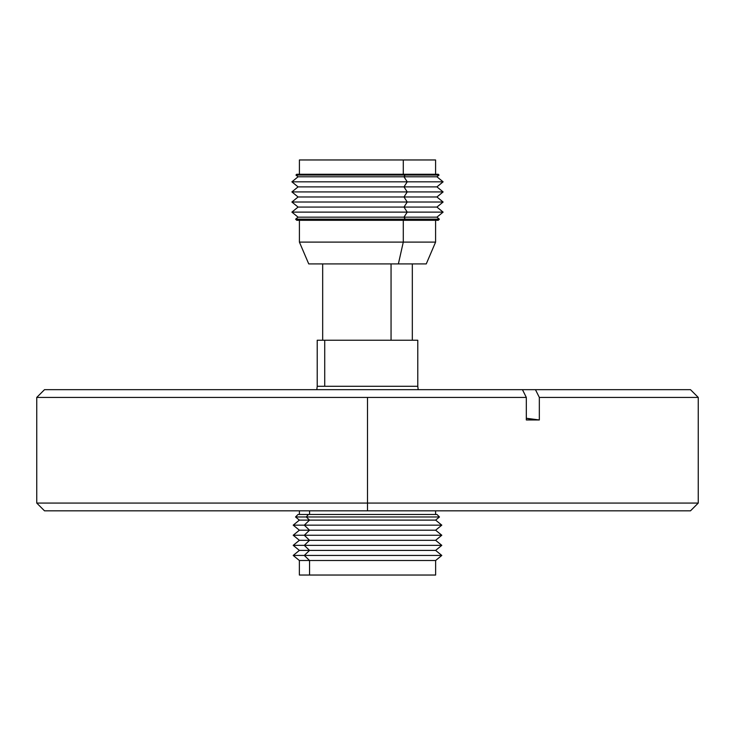 <?xml version="1.0" encoding="UTF-8"?>
<svg xmlns="http://www.w3.org/2000/svg" width="735" height="735" viewBox="0 0 735 735"><rect width="100%" height="100%" fill="white"/><g stroke="black" fill="none" stroke-linecap="round" stroke-linejoin="round"><path stroke-width="1.1" d="M367.5 503.071L367.5 510.825L690.496 510.825L367.5 510.825L367.5 503.071L698.25 503.071L367.5 503.071L367.5 397.424L367.5 503.071L36.75 503.071L367.5 503.071M690.349 389.669L535.457 389.669L539.334 397.424L698.25 397.424L539.334 397.424L539.334 419.961L526.324 419.961L526.324 397.424L36.75 397.424L526.324 397.424L522.447 389.669L44.761 389.669M690.496 510.825L698.25 503.071L698.25 397.424L690.496 389.669L44.504 389.669L36.75 397.424L36.75 503.071L44.504 510.825L367.5 510.825L44.504 510.825M526.324 418.27A302.884 151.447 -90 0 0 539.334 419.961L526.324 419.961L526.324 397.424L522.447 389.669L535.457 389.669L539.334 397.424L539.334 419.961L526.324 418.27M317.722 386.279L417.783 386.279L418.178 389.669M417.783 386.279L417.783 340.241L324.723 340.241L324.723 386.279L324.723 340.241L417.746 340.241M298.088 514.463L308.415 514.463L298.042 514.463L295.534 516.971L306.274 516.971L295.534 516.971L299.375 520.114L309.545 520.114L299.375 520.114L293.201 525.158L304.29 525.158L293.201 525.158L299.375 530.211L309.545 530.211L299.375 530.211L293.201 535.255L304.29 535.255L293.201 535.255L299.375 540.308L309.545 540.308L299.375 540.308L293.201 545.352L304.29 545.352L293.201 545.352L299.375 550.405L309.545 550.405L299.375 550.405L293.201 555.449L304.29 555.449L293.201 555.449L299.375 560.502L299.375 575.036L309.545 575.036L309.545 560.502L299.375 560.502L309.545 560.502L309.545 575.036L435.625 575.036L435.625 560.502L309.545 560.502L435.625 560.502L441.799 555.449L304.29 555.449L309.545 560.502L304.29 555.449L441.799 555.449L435.625 550.405L309.545 550.405L304.29 555.449L309.545 550.405L435.625 550.405L441.799 545.352L304.29 545.352L309.545 550.405L304.29 545.352L441.799 545.352L435.625 540.308L309.545 540.308L304.29 545.352L309.545 540.308L435.625 540.308L441.799 535.255L304.29 535.255L309.545 540.308L304.29 535.255L441.799 535.255L435.625 530.211L309.545 530.211L304.29 535.255L309.545 530.211L435.625 530.211L441.799 525.158L304.29 525.158L309.545 530.211L304.29 525.158L441.799 525.158L435.625 520.114L309.545 520.114L304.29 525.158L309.545 520.114L435.625 520.114L439.466 516.971L306.274 516.971L309.545 520.114L306.274 516.971L439.466 516.971L436.957 514.463L308.415 514.463L306.274 516.971L308.415 514.463L436.912 514.463M309.573 510.825L309.573 514.463L309.573 510.825M435.579 575.036L299.421 575.036M317.254 340.241L324.723 340.241L317.217 340.241L317.217 386.279L417.278 386.279M391.057 263.911L391.057 340.241L391.057 263.911M299.411 220.298L299.411 242.109L308.737 263.911L398.379 263.911L403.285 242.109L299.411 242.109L403.285 242.109L403.285 220.298L403.285 242.109L398.379 263.911L426.263 263.911L435.589 242.109L403.285 242.109L435.589 242.109L435.589 220.298M296.793 174.259L404.691 174.259L296.747 174.259L295.957 175.049L405.104 175.049L295.957 175.049L298.079 176.786L403.984 176.786L298.079 176.786L291.896 181.83L407.236 181.83L291.896 181.83L298.079 186.883L403.984 186.883L298.079 186.883L291.896 191.927L407.236 191.927L291.896 191.927L298.079 196.98L403.984 196.98L298.079 196.98L291.896 202.024L407.236 202.024L291.896 202.024L298.079 207.068L403.984 207.068L298.079 207.068L291.896 212.121L407.236 212.121L291.896 212.121L298.079 217.165L403.984 217.165L298.079 217.165L295.626 219.177L296.747 220.298L404.691 220.298L405.279 219.177L295.626 219.177L405.279 219.177L404.691 220.298L438.253 220.298L439.374 219.177L405.279 219.177L439.374 219.177L436.921 217.165L403.984 217.165L405.279 219.177L403.984 217.165L436.921 217.165L443.104 212.121L407.236 212.121L403.984 217.165L407.236 212.121L443.104 212.121L436.921 207.068L403.984 207.068L407.236 212.121L403.984 207.068L436.921 207.068L443.104 202.024L407.236 202.024L403.984 207.068L407.236 202.024L443.104 202.024L436.921 196.98L403.984 196.98L407.236 202.024L403.984 196.98L436.921 196.98L443.104 191.927L407.236 191.927L403.984 196.98L407.236 191.927L443.104 191.927L436.921 186.883L403.984 186.883L407.236 191.927L403.984 186.883L436.921 186.883L443.104 181.83L407.236 181.83L403.984 186.883L407.236 181.83L443.104 181.83L436.921 176.786L403.984 176.786L407.236 181.83L403.984 176.786L436.921 176.786L439.043 175.049L405.104 175.049L403.984 176.786L405.104 175.049L439.043 175.049L438.253 174.259L404.691 174.259L405.104 175.049L404.691 174.259L438.207 174.259M435.589 174.259L435.589 159.964L403.285 159.964L403.285 174.259L403.285 159.964L435.543 159.964M299.457 159.964L403.285 159.964L299.411 159.964L299.411 174.259M438.207 220.298L296.793 220.298M426.226 263.911L308.773 263.911M317.217 386.279L316.822 389.669M435.589 510.825L435.589 514.463M299.411 510.825L299.411 514.463M412.326 263.911L412.326 340.241M322.674 263.911L322.674 340.241"/></g></svg>
